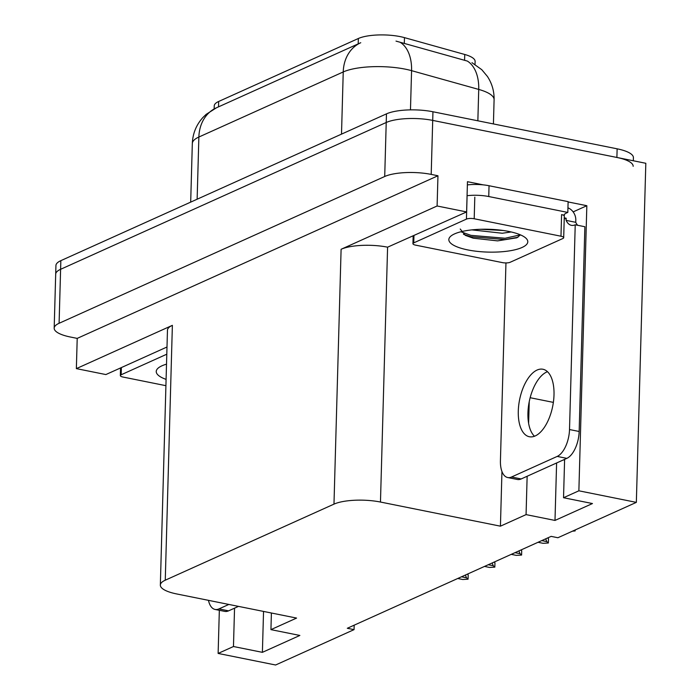 <?xml version="1.0" encoding="UTF-8"?>
<svg xmlns="http://www.w3.org/2000/svg" width="700" height="700" viewBox="0 0 700 700"><rect width="100%" height="100%" fill="white"/><g stroke="black" fill="none" stroke-linecap="round" stroke-linejoin="round"><path stroke-width="1.05" d="M214.156 108.902L214.244 105.866A30.468 8.803 1.6 0 1 218.662 101.474L358.348 38.509A30.468 8.803 1.6 0 1 400.19 36.619A30.468 8.803 1.6 0 1 404.469 37.634L464.748 54.477A30.468 8.803 1.6 0 1 475.116 61.434L475.029 64.426M564.576 460.486A36.111 17.701 101.4 0 1 563.789 459.734M54.18 328.169A33.854 9.782 1.6 0 1 59.098 323.286L384.711 176.496A33.854 9.782 1.6 0 1 431.2 174.396L437.955 175.761L77.21 338.389L70.464 337.033A33.854 9.782 1.6 0 1 54.18 328.169L55.694 274.172A33.854 9.782 1.6 0 1 60.603 269.299L386.216 122.5A33.854 9.782 1.6 0 1 432.714 120.4L645.82 163.284L636.344 502.373L578.874 490.805L586.836 205.713L573.142 211.89M527.144 476.254L526.067 514.614L500.43 526.173L380.467 502.04L387.59 247.179L466.62 211.934L467.46 181.694L483.175 184.852M568.111 201.941L586.836 205.713M380.467 502.04A33.854 9.782 -178.4 0 0 333.979 504.131L165.261 580.195L172.375 325.342L76.361 368.62L105.875 374.561L166.994 347.007M172.375 325.342A33.854 9.782 -178.4 0 0 167.466 330.216L160.344 585.069A33.854 9.782 -178.4 0 0 176.619 593.933L296.581 618.074L270.935 629.633L271.399 613.008M387.59 247.179A33.854 9.782 -178.4 0 0 341.101 249.279L437.106 205.992L437.955 175.761M466.62 211.934L437.106 205.992M234.544 608.169L233.468 646.52L218.129 653.433L275.608 665L354.051 629.633L354.174 625.179M218.129 653.433L219.336 610.295M76.361 368.62L77.21 338.389M354.051 629.633L347.305 628.276L551.145 536.375L557.9 537.74L636.344 502.373M165.261 580.195A33.854 9.782 -178.4 0 0 160.344 585.069M500.43 526.173L501.952 471.502M578.874 490.805L563.535 497.726L564.611 459.366M529.226 401.739L528.622 423.342M263.541 611.424L262.395 652.339L299.863 635.451L270.935 629.633M262.395 652.339L233.468 646.52M556.605 462.971L554.995 520.433L592.462 503.545L563.535 497.726M554.995 520.433L526.067 514.614M471.975 62.676L481.784 69.694L487.401 76.431C492.03 83.493 494.261 91.254 494.095 99.733A45.141 13.046 -178.4 0 0 478.73 89.425L411.574 70.656A45.141 13.046 -178.4 0 0 405.23 69.151A45.141 13.046 -178.4 0 0 343.236 71.951A39.498 32.48 -114.3 0 1 360.754 42.726L216.466 107.782A39.498 32.48 65.7 0 0 216.388 107.817A39.498 32.48 65.7 0 0 198.87 137.034A45.141 13.046 -178.4 0 0 192.325 143.535C192.727 133.569 196.245 124.906 202.877 117.539L206.133 114.371L216.466 107.782M477.855 120.803L478.73 89.425A39.498 24.71 -74.4 0 0 467.373 61.084L396.016 41.107M633.325 160.764L633.413 157.684A33.854 9.782 1.6 0 0 617.129 148.82L432.95 111.764A33.854 9.782 1.6 0 0 386.461 113.864L60.848 260.654A33.854 9.782 1.6 0 0 55.93 265.527L55.694 274.172A33.854 9.782 1.6 0 1 60.603 269.299L386.216 122.5A33.854 9.782 1.6 0 1 432.714 120.4L616.892 157.456A33.854 9.782 1.6 0 1 633.168 166.32M461.475 576.8L466.489 577.815L465.377 575.041M467.364 574.149L468.186 574.875L468.064 579.197L462.744 579.504L457.73 578.489M466.489 577.815L468.064 579.197M535.229 435.934A34.422 16.87 -78.6 0 0 553.595 400.601A34.422 16.87 -78.6 0 0 542.938 369.25A34.422 16.87 -78.6 0 0 537.066 370.055A34.422 16.87 -78.6 0 0 518.7 405.387A34.422 16.87 -78.6 0 0 529.358 436.739A34.422 16.87 -78.6 0 0 535.229 435.934M534.476 436.24A34.422 16.87 101.4 0 1 529.113 402.325A34.422 16.87 101.4 0 1 546.709 371.998A34.422 16.87 101.4 0 1 547.461 371.691M511.534 477.006L521.176 478.949L566.843 458.36A22.566 11.06 101.4 0 0 579.154 431.48L584.867 226.73L575.225 224.796L569.511 429.546A22.566 11.06 101.4 0 1 557.2 456.418L511.534 477.006A22.566 11.06 101.4 0 1 507.684 477.531A22.566 11.06 101.4 0 1 500.43 460.688L505.951 262.929M575.225 224.796A22.566 11.06 101.4 0 1 571.384 225.321A22.566 11.06 101.4 0 1 566.108 220.377L566.16 218.216L564.209 219.1M521.176 478.949A22.566 11.06 101.4 0 1 517.326 479.474L507.684 477.531M567.945 207.847A11.287 9.284 -114.3 0 1 575.803 220.159L575.75 222.32A22.566 11.06 -78.6 0 0 577.675 225.286M563.692 215.338A22.566 6.527 1.6 0 1 567.814 212.441L568.12 201.644L489.046 185.736A22.566 6.527 -178.4 0 0 467.373 184.905M467.066 195.702A22.566 6.527 1.6 0 1 488.749 196.534L567.814 212.441M564.331 214.445L564.288 215.985M566.16 218.216L564.244 217.831M575.75 222.32L566.108 220.377M488.241 564.734L493.255 565.749L492.144 562.975M494.13 562.082L494.952 562.809L494.83 567.131L489.51 567.438L484.496 566.423M493.255 565.749L494.83 567.131M515.008 552.668L520.021 553.683L518.91 550.909M520.896 550.016L521.719 550.742L521.596 555.065L516.276 555.371L511.262 554.356M520.021 553.683L521.596 555.065M541.774 540.601L546.788 541.616L545.676 538.843M547.663 537.95L548.485 538.676L548.363 542.999L543.043 543.305L538.029 542.29M546.788 541.616L548.363 542.999M575.155 529.952L575.129 530.933L572.425 531.186M574.411 530.294L575.129 530.933M508.804 231.446A39.498 11.419 1.6 0 1 526.05 238.289A39.498 11.419 1.6 0 1 512.584 250.311A39.498 11.419 1.6 0 1 467.827 249.926A39.498 11.419 1.6 0 1 450.774 236.189A39.498 11.419 1.6 0 1 508.804 231.446M460.224 229.005L465.308 235.358L473.2 238.184L497.577 240.879L516.88 237.79L520.441 234.868M480.786 229.285L503.177 230.484M471.861 229.88L502.294 233.249L511.192 231.963M415.651 245.149A5.644 1.628 1.6 0 1 412.939 243.67A5.644 1.628 1.6 0 1 413.752 242.865L466.445 219.109A5.644 1.628 1.6 0 1 474.198 218.759L560.98 236.215A5.644 1.628 1.6 0 1 563.692 237.694A5.644 1.628 1.6 0 1 562.87 238.507L510.186 262.264A5.644 1.628 1.6 0 1 502.434 262.614L415.651 245.149M560.98 236.215L561.584 214.62A5.644 1.628 1.6 0 1 564.296 216.099L563.692 237.694M463.47 234.299L470.846 236.696L505.094 239.593L518 237.239M460.924 231.761L470.881 235.349L505.137 238.245L520.398 234.85M165.918 385.683L123.051 377.055A5.644 1.628 1.6 0 1 120.339 375.585A5.644 1.628 1.6 0 1 121.161 374.771L166.793 354.2M166.093 379.382A39.498 11.419 1.6 0 1 158.174 368.095A39.498 11.419 1.6 0 1 166.513 364.158M228.848 604.441L218.934 608.913A22.566 11.06 101.4 0 1 215.084 609.446A22.566 11.06 101.4 0 1 208.469 600.346M238.49 606.384L228.576 610.855A22.566 11.06 101.4 0 1 224.726 611.38L215.084 609.446M553.359 402.386L530.145 397.714M404.469 37.634L404.303 43.523M431.2 174.396L432.95 111.764M384.711 176.496L386.461 113.864M59.098 323.286L60.848 260.654M333.979 504.131L341.101 249.279M218.662 101.474L218.514 106.855M358.348 38.509L358.199 43.89M464.748 54.477L464.581 60.358M400.085 42.245A39.498 24.71 -74.4 0 1 411.574 70.656L410.471 109.874M341.504 134.129L343.236 71.951L198.87 137.034L197.138 199.211M617.129 148.82L616.892 157.456M488.749 196.534L489.046 185.736M566.843 458.36L557.2 456.418M579.154 431.48L569.511 429.546M413.752 242.865L413.954 235.672M474.198 218.759L474.801 197.164M466.445 219.109L467.049 197.514M121.161 374.771L121.362 367.579M218.934 608.913L228.576 610.855M192.325 143.535L190.689 202.125M494.095 99.733L493.421 123.935M412.939 243.67L413.149 236.031M120.339 375.585L120.549 367.946"/></g></svg>
